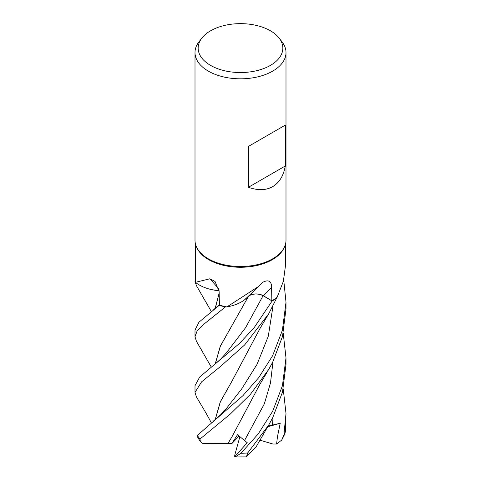 <?xml version="1.0" encoding="UTF-8"?>
<svg xmlns="http://www.w3.org/2000/svg" width="481" height="481" viewBox="0 0 481 481"><rect width="100%" height="100%" fill="white"/><g stroke="black" fill="none" stroke-linecap="round" stroke-linejoin="round"><path stroke-width="0.72" d="M211.315 422.751L211.207 422.558C205.501 411.862 202.044 406.409 201.094 404.786L196.404 396.867L195.003 392.364L201.593 381.83L219.763 367.087L244.637 344.937L268.741 313.744L276.665 298.046A45.473 26.257 180 0 1 272.655 300.691A45.473 26.257 180 0 1 272.114 300.998L263.095 295.695C258.087 293.344 253.228 293.452 248.533 296.019C253.216 293.452 258.069 293.344 263.095 295.695C257.984 293.296 253.084 293.434 248.4 296.104M215.157 364.051L220.268 346.248L248.635 296.043L244.342 299.976A34.776 20.082 180 0 1 226.912 306.92A45.04 26.004 180 0 1 226.22 306.794L225.457 306.902A45.473 26.257 180 0 1 219.186 305.321L198.972 322.162L195.003 330.056L195.003 336.724L197.06 331.114L203.114 324.807L225.415 306.908A45.497 26.269 180 0 1 219.174 305.333M219.083 290.819L211.694 289.628L219.083 290.819M195.46 281.908L195.039 281.523A45.473 26.257 180 0 1 195.46 278.517A45.473 26.257 180 0 0 195.039 281.523L195.015 281.505A45.497 26.269 180 0 1 195.46 278.427M279.154 38.113L282.034 41.829A45.497 26.269 180 0 1 285.997 52.549L285.997 240.241A45.497 26.269 180 0 1 284.463 247.006L284.024 247.955A45.04 26.004 180 0 1 272.348 259.656A45.04 26.004 180 0 1 228.812 266.378A45.04 26.004 180 0 1 196.976 247.955L196.537 247.006A45.497 26.269 180 0 1 195.003 240.241L195.003 52.549A45.497 26.269 180 0 1 198.966 41.829L201.846 38.113A42.346 24.447 180 0 1 210.558 30.802A42.346 24.447 180 0 1 279.154 38.113A42.346 24.447 180 0 1 270.442 65.38A42.346 24.447 180 0 1 216.486 68.23A42.346 24.447 180 0 1 201.846 38.113M219.077 290.722A34.776 20.082 180 0 1 212.283 289.754A34.776 20.082 180 0 1 195.46 282.329A45.04 26.004 180 0 1 195.46 282.131L195.46 243.951M195.46 282.329L209.866 278.782L215.037 281.469L219.12 291.48L219.426 305.11A45.04 26.004 180 0 0 226.22 306.794L225.457 306.902L226.22 306.794M226.912 306.92L258.261 286.652L262.44 282.431C268.494 279.305 271.549 280.964 271.597 287.404L271.849 300.799A45.04 26.004 180 0 0 272.348 300.517A45.04 26.004 180 0 0 276.713 297.589A45.04 26.004 180 0 0 277.146 297.252L283.357 281.319L285.54 265.241L285.54 243.951M284.463 247.006A45.497 26.269 180 0 1 272.673 258.82A45.497 26.269 180 0 1 228.691 265.614A45.497 26.269 180 0 1 196.537 247.006M285.997 52.549A45.497 26.269 180 0 1 272.673 71.122A45.497 26.269 180 0 1 223.088 76.816A45.497 26.269 180 0 1 195.003 52.549M285.293 125.132L285.293 165.993C283.549 175.787 279.341 182.678 272.673 186.658C265.891 190.446 257.822 190.644 248.467 187.259L248.467 146.392L285.293 125.132L248.467 146.392M218.885 289.267A769.961 352.573 135.9 0 0 209.866 278.782M219.083 290.807L212.283 289.754M225.415 306.908L225.457 306.902A45.473 26.257 180 0 1 219.186 305.321L219.426 305.05M248.905 295.725A9.83 5.676 180 0 1 263.173 295.635L271.849 300.799M258.261 286.652L247.15 297.523A34.776 20.082 180 0 1 244.342 299.976M276.665 298.046L276.713 297.589L276.665 298.046A45.473 26.257 180 0 1 272.655 300.691A45.473 26.257 180 0 1 272.114 300.998L254.052 327.82L239.526 343.392L199.645 377.068L195.003 385.69L195.003 392.364M271.813 300.823L263.101 295.683L271.813 300.823M285.293 165.993L248.467 187.259M211.321 311.484L196.41 285.618L195.015 281.505M211.315 367.117L196.41 341.245L195.003 336.724M283.237 333.345L285.997 357.882L282.413 385.816L272.673 411.255L258.201 433.952L240.945 453.276L235.191 456.926L234.74 456.734L247.24 442.748L237.518 434.698L231.842 443.596L202.687 443.482L200.312 441.462L200.018 438.997L230.201 414.135L250.336 394.432L268.741 369.372L272.673 362.193L282.491 336.466L285.997 308.856L285.997 302.236M268.729 425.018L256.126 446.825L246.41 456.866L247.739 452.94L268.729 425.018L272.673 417.833L282.497 392.063L285.997 364.49L285.997 357.882M276.659 298.07A45.497 26.269 180 0 1 272.673 300.703A45.497 26.269 180 0 1 272.132 301.01M283.718 279.936L285.997 302.23L282.401 330.219L272.673 355.615L258.724 377.639L242.875 395.719L197.372 435.371L197.15 436.405L200.312 441.462M215.157 308.417L219.156 293.019M281.728 440.061L284.914 433.742L285.455 431.048L285.997 413.528L283.904 434.878L281.728 440.061L276.587 444.017L277.441 436.808L280.231 423.256L268.085 426.118M215.272 308.321L219.162 293.188M227.904 443.56L231.98 436.778L259.818 384.433L268.741 369.372M227.952 443.524L232.089 436.598M232.028 325.439L220.394 346.128L215.272 363.961M215.272 419.594L220.376 401.803L232.016 381.09M215.157 419.691L220.268 401.882L231.98 381.15L259.98 328.517L268.741 313.744M283.237 388.985L285.997 413.528M231.842 443.596L239.225 435.924M276.587 444.011L272.901 444.011L259.776 440.133M280.231 423.256L267.695 426.785M235.191 456.926L246.41 456.866M234.74 456.734L234.74 455.188L239.941 436.453M263.173 295.635A767.862 339.105 90.1 0 1 271.597 287.404M263.095 295.695L245.647 327.585L226.407 352.85L220.713 359.06L213.372 365.494M247.739 452.94A45.497 26.269 180 0 1 240.945 453.276M200.018 438.997A45.497 26.269 180 0 1 197.372 435.371M244.649 440.307L264.34 403.836L270.46 383.092L273.028 361.496M213.317 421.17L220.466 414.947L226.431 408.453L241.913 388.576L257.046 364.309L268.296 336.237L273.028 305.856M272.523 425.132L273.028 417.129M285.455 431.048A45.497 26.269 180 0 1 283.904 434.878M213.654 309.638L219.42 304.659"/></g></svg>
